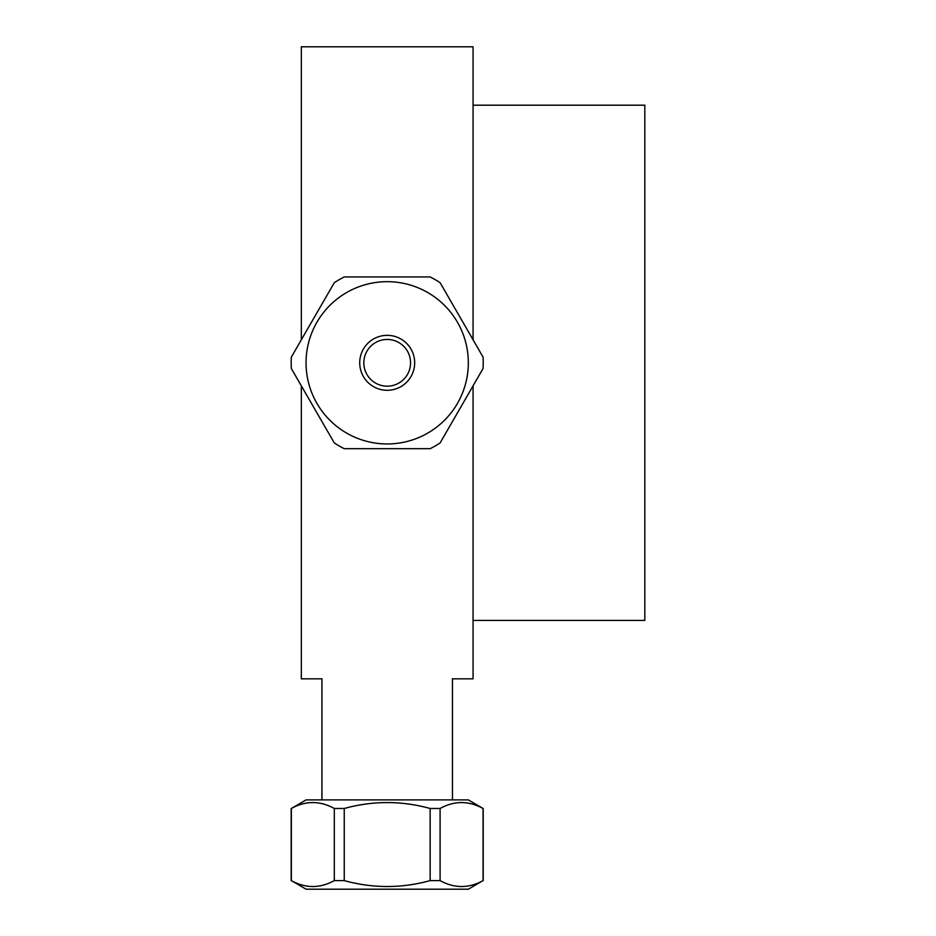 <?xml version="1.0" encoding="UTF-8"?>
<svg xmlns="http://www.w3.org/2000/svg" width="936" height="936" viewBox="0 0 936 936"><rect width="100%" height="100%" fill="white"/><g stroke="black" fill="none" stroke-linecap="round" stroke-linejoin="round"><path stroke-width="1.4" d="M473.066 105.195L644.822 105.195L644.822 620.439L473.066 620.439M473.066 385.819L473.066 678.834L453.457 678.834M301.322 339.803L301.322 46.8L473.066 46.8L473.066 339.803M301.322 385.819L301.322 678.834L320.931 678.834M334.304 808.482L334.304 880.612C319.983 888.486 305.674 888.486 291.353 880.612L291.353 808.482C305.674 800.608 319.983 800.608 334.304 808.482L344.249 808.482C372.879 800.608 401.521 800.608 430.15 808.482L440.095 808.482C454.405 800.608 468.725 800.608 483.046 808.482L468.339 799.894L306.06 799.894L291.353 808.482M291.353 880.612L306.06 889.2L468.339 889.2L483.046 880.612C468.725 888.486 454.405 888.486 440.095 880.612L430.15 880.612C401.521 888.486 372.879 888.486 344.249 880.612L334.304 880.612M344.249 880.612L344.249 808.482M452.462 799.894L452.462 678.658M430.15 808.482L430.15 880.612M440.095 880.612L440.095 808.482M483.046 808.482L483.046 880.612M440.095 282.684A96.022 96.022 0 0 0 430.15 276.939L344.249 276.939A96.022 96.022 0 0 0 334.304 282.684L291.353 357.072A96.022 96.022 0 0 0 291.353 368.55L334.304 442.95A96.022 96.022 0 0 0 344.249 448.683L430.15 448.683A96.022 96.022 0 0 0 440.095 442.95L483.046 368.55A96.022 96.022 0 0 0 483.046 357.072L440.095 282.684L483.046 357.072M346.624 433.087A81.139 81.139 0 0 1 318.17 320.159A81.139 81.139 0 0 1 431.894 295.097A81.139 81.139 0 0 1 456.218 405.464A81.139 81.139 0 0 1 346.624 433.087M400.936 339.019A27.483 27.483 0 0 1 400.936 386.615A27.483 27.483 0 0 1 359.716 362.817A27.483 27.483 0 0 1 400.936 339.019M398.876 342.588A23.353 23.353 0 0 0 363.835 362.817A23.353 23.353 0 0 0 398.876 383.046A23.353 23.353 0 0 0 398.876 342.588A23.353 23.353 0 0 1 398.876 383.046A23.353 23.353 0 0 1 363.835 362.817A23.353 23.353 0 0 1 398.876 342.588M483.046 368.55L440.095 442.95M430.15 448.683L344.249 448.683M334.304 442.95L291.353 368.55M291.353 357.072L334.304 282.684M344.249 276.939L430.15 276.939M321.937 799.894L321.937 678.658M291.178 880.612L291.178 808.482M483.21 880.612L483.21 808.482"/></g></svg>

